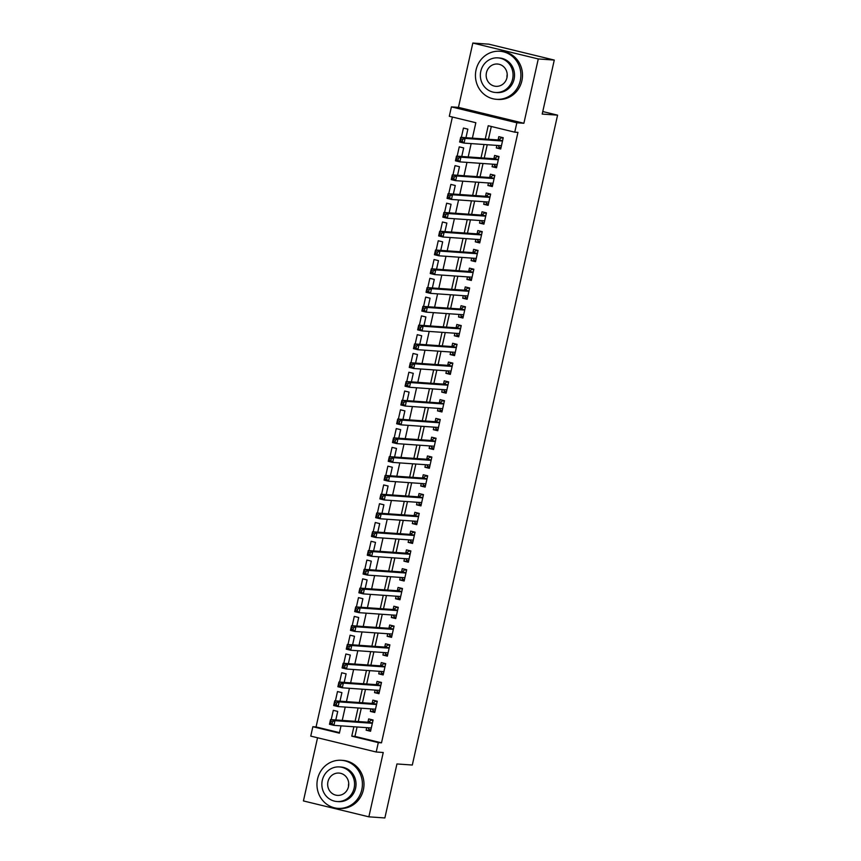 <?xml version="1.0" encoding="UTF-8"?>
<svg xmlns="http://www.w3.org/2000/svg" width="861" height="861" viewBox="0 0 861 861"><rect width="100%" height="100%" fill="white"/><g stroke="black" fill="none" stroke-linecap="round" stroke-linejoin="round"><path stroke-width="1.29" d="M472.388 138.147L475.842 122.725L449.302 116.278L451.412 106.882L516.848 122.779L514.749 132.174L488.219 125.728L485.238 139.051M458.45 107.377L523.886 123.274L538.276 58.946L554.28 60.066L488.844 44.169L472.829 43.05L458.45 107.377L451.412 106.882M317.548 737.759L303.427 800.934L368.863 816.831L383.242 752.503L376.203 752.008L310.756 736.112L312.855 726.716L339.385 733.163L341.021 725.866M452.391 117.031L316.062 726.942L312.855 726.716M538.276 58.946L472.829 43.05M554.28 60.066L542.204 114.072L557.573 115.148L412.311 765.031L396.943 763.955L384.867 817.95L368.863 816.831M496.862 145.401L496.302 147.931L500.715 149.007L503.233 137.738L498.82 136.662L498.078 139.945M492.664 164.182L492.094 166.711L496.517 167.787L499.036 156.519L494.612 155.443L493.88 158.736M488.467 182.962L487.896 185.502L492.32 186.568L494.838 175.3L490.415 174.223L489.683 177.517M484.269 201.743L483.699 204.283L488.122 205.359L490.641 194.08L486.217 193.015L485.486 196.297M480.072 220.534L479.502 223.064L483.925 224.14L486.443 212.871L482.02 211.795L481.288 215.078M475.875 239.315L475.304 241.844L479.728 242.92L482.246 231.652L477.823 230.576L477.091 233.858M471.677 258.096L471.107 260.625L475.53 261.701L478.049 250.433L473.625 249.356L472.893 252.65M467.469 276.876L466.91 279.416L471.333 280.482L473.851 269.213L469.428 268.137L468.696 271.43M463.272 295.657L462.712 298.197L467.136 299.273L469.654 287.994L465.231 286.928L464.499 290.211M459.074 314.448L458.515 316.977L462.927 318.053L465.457 306.785L461.033 305.709L460.291 308.991M454.877 333.229L454.317 335.758L458.73 336.834L461.248 325.566L456.836 324.489L456.093 327.772M450.68 352.009L450.109 354.538L454.533 355.615L457.051 344.346L452.628 343.27L451.896 346.563M446.482 370.79L445.912 373.33L450.335 374.395L452.854 363.127L448.43 362.05L447.698 365.344M442.285 389.57L441.715 392.11L446.138 393.186L448.656 381.907L444.233 380.842L443.501 384.124M438.088 408.362L437.517 410.891L441.941 411.967L444.459 400.699L440.036 399.622L439.304 402.905M433.89 427.142L433.32 429.671L437.743 430.748L440.262 419.479L435.838 418.403L435.106 421.686M429.693 445.923L429.122 448.452L433.546 449.528L436.064 438.26L431.641 437.184L430.909 440.477M425.485 464.703L424.925 467.243L429.348 468.309L431.867 457.04L427.443 455.964L426.712 459.257M421.287 483.484L420.728 486.024L425.151 487.1L427.669 475.821L423.246 474.755L422.514 478.038M417.09 502.275L416.53 504.804L420.943 505.881L423.472 494.612L419.049 493.536L418.306 496.819M412.893 521.056L412.333 523.585L416.746 524.661L419.264 513.393L414.851 512.317L414.109 515.599M408.695 539.836L408.125 542.365L412.548 543.442L415.067 532.173L410.643 531.097L409.911 534.39M404.498 558.617L403.927 561.157L408.351 562.222L410.869 550.954L406.446 549.878L405.714 553.171M400.3 577.397L399.73 579.937L404.153 581.014L406.672 569.734L402.248 568.669L401.517 571.952M396.103 596.189L395.533 598.718L399.956 599.794L402.474 588.526L398.051 587.45L397.319 590.732M391.906 614.969L391.335 617.498L395.759 618.575L398.277 607.306L393.854 606.23L393.122 609.513M387.708 633.75L387.138 636.279L391.561 637.355L394.08 626.087L389.656 625.011L388.924 628.304M383.5 652.53L382.941 655.07L387.364 656.136L389.882 644.867L385.459 643.791L384.727 647.085M379.303 671.311L378.743 673.851L383.167 674.927L385.685 663.648L381.262 662.583L380.53 665.865M375.105 690.102L374.546 692.631L378.958 693.708L381.488 682.439L377.064 681.363L376.322 684.646M370.908 708.883L370.348 711.412L374.761 712.488L377.279 701.22L372.867 700.144L372.124 703.426M335.801 719.968L337.716 711.412L333.293 710.336L331.205 719.645M339.998 701.177L341.914 692.621L337.49 691.555L335.413 700.865M344.196 682.396L346.111 673.84L341.688 672.764L339.611 682.073M348.393 663.616L350.309 655.06L345.885 653.983L343.808 663.293M352.59 644.835L354.506 636.279L350.083 635.203L348.005 644.512M356.788 626.055L358.703 617.498L354.28 616.422L352.203 625.732M360.996 607.263L362.901 598.707L358.477 597.642L356.4 606.951M365.193 588.483L367.098 579.927L362.675 578.85L360.598 588.16M369.391 569.702L371.295 561.146L366.883 560.07L364.795 569.379M373.588 550.922L375.504 542.365L371.08 541.289L368.992 550.599M377.785 532.141L379.701 523.585L375.278 522.509L373.19 531.818M381.983 513.35L383.898 504.794L379.475 503.728L377.398 513.038M386.18 494.569L388.096 486.013L383.672 484.937L381.595 494.246M390.377 475.789L392.293 467.232L387.87 466.156L385.793 475.466M394.575 457.008L396.49 448.452L392.067 447.376L389.99 456.685M398.772 438.227L400.688 429.671L396.264 428.595L394.187 437.905M402.98 419.436L404.885 410.88L400.462 409.814L398.385 419.124M407.178 400.656L409.083 392.099L404.659 391.023L402.582 400.333M411.375 381.875L413.28 373.319L408.867 372.243L406.779 381.552M415.572 363.094L417.488 354.538L413.065 353.462L410.977 362.772M419.77 344.314L421.686 335.758L417.262 334.681L415.174 343.991M423.967 325.523L425.883 316.966L421.459 315.901L419.382 325.21M428.165 306.742L430.08 298.186L425.657 297.11L423.58 306.419M432.362 287.961L434.278 279.405L429.854 278.329L427.777 287.639M436.559 269.181L438.475 260.625L434.052 259.548L431.974 268.858M440.757 250.4L442.672 241.844L438.249 240.768L436.172 250.077M444.954 231.609L446.87 223.053L442.446 221.987L440.369 231.297M449.162 212.828L451.067 204.272L446.644 203.196L444.567 212.506M453.36 194.048L455.265 185.492L450.852 184.415L448.764 193.725M457.557 175.267L459.462 166.711L455.049 165.635L452.961 174.944M461.754 156.487L463.67 147.931L459.247 146.854L457.159 156.164M316.062 726.942L339.503 732.636M465.952 137.695L467.867 129.139L463.444 128.074L461.367 137.383M357.067 726.985L354.969 736.392L381.498 742.839L517.945 132.4L514.749 132.174M491.297 126.481L488.445 139.278M487.229 144.723L484.248 158.058M483.021 163.504L480.051 176.839M478.824 182.284L475.842 195.619M474.626 201.076L471.645 214.411M470.429 219.856L467.448 233.191M466.231 238.637L463.25 251.972M462.034 257.417L459.053 270.752M457.837 276.198L454.856 289.533M453.639 294.989L450.658 308.324M449.442 313.77L446.461 327.105M445.245 332.55L442.263 345.885M441.036 351.331L438.066 364.666M436.839 370.112L433.858 383.446M432.642 388.903L429.661 402.238M428.444 407.683L425.463 421.018M424.247 426.464L421.266 439.799M420.05 445.245L417.068 458.579M415.852 464.025L412.871 477.36M411.655 482.817L408.674 496.151M407.457 501.597L404.476 514.932M403.26 520.378L400.279 533.712M399.052 539.158L396.082 552.493M394.855 557.939L391.873 571.273M390.657 576.73L387.676 590.065M386.46 595.511L383.479 608.845M382.262 614.291L379.281 627.626M378.065 633.072L375.084 646.407M373.868 651.852L370.887 665.187M369.67 670.644L366.689 683.978M365.473 689.424L362.492 702.759M361.276 708.205L358.294 721.54M366.711 727.663L366.14 730.193L370.564 731.269L373.082 720L368.669 718.924L367.927 722.218M557.573 115.148L542.774 111.543M523.886 123.274L516.848 122.779M381.498 742.839L378.302 742.612L376.203 752.008M342.237 720.42L345.218 707.085M346.434 701.629L349.415 688.294M350.631 682.848L353.613 669.514M354.829 664.068L357.81 650.733M359.026 645.287L362.007 631.952M363.234 626.507L366.205 613.172M367.432 607.715L370.413 594.381M371.629 588.935L374.61 575.6M375.826 570.154L378.808 556.819M380.024 551.374L383.005 538.039M384.221 532.593L387.202 519.258M388.419 513.802L391.4 500.467M392.616 495.021L395.597 481.686M396.813 476.241L399.795 462.906M401.011 457.46L403.992 444.125M405.219 438.68L408.189 425.345M409.416 419.888L412.397 406.553M413.614 401.108L416.595 387.773M417.811 382.327L420.792 368.992M422.008 363.546L424.99 350.212M426.206 344.766L429.187 331.431M430.403 325.975L433.384 312.64M434.601 307.194L437.582 293.859M438.798 288.413L441.779 275.079M442.995 269.633L445.976 256.298M447.203 250.852L450.174 237.518M451.401 232.061L454.382 218.726M455.598 213.28L458.579 199.946M459.796 194.5L462.777 181.165M463.993 175.719L466.974 162.385M468.19 156.939L471.171 143.604M353.871 726.759L351.772 736.166L378.302 742.612M484.022 144.497L481.041 157.832M479.825 163.278L476.843 176.613M475.627 182.069L472.646 195.404M471.43 200.85L468.449 214.185M467.232 219.63L464.251 232.965M463.035 238.411L460.054 251.746M458.827 257.191L455.856 270.526M454.63 275.983L451.648 289.318M450.432 294.763L447.451 308.098M446.235 313.544L443.254 326.879M442.037 332.324L439.056 345.659M437.84 351.105L434.859 364.44M433.643 369.896L430.661 383.231M429.445 388.677L426.464 402.012M425.248 407.457L422.267 420.792M421.051 426.238L418.069 439.573M416.842 445.019L413.872 458.353M412.645 463.81L409.664 477.145M408.448 482.59L405.466 495.925M404.25 501.371L401.269 514.706M400.053 520.152L397.072 533.486M395.856 538.932L392.874 552.267M391.658 557.724L388.677 571.058M387.461 576.504L384.48 589.839M383.263 595.285L380.282 608.619M379.066 614.065L376.085 627.4M374.858 632.846L371.887 646.18M370.66 651.637L367.679 664.972M366.463 670.418L363.482 683.752M362.266 689.198L359.285 702.533M358.068 707.979L355.087 721.314M354.969 736.392L351.772 736.166M370.736 730.515L366.14 730.193M374.933 711.735L370.348 711.412M379.131 692.954L374.546 692.631M383.328 674.174L378.743 673.851M387.525 655.382L382.941 655.07M391.723 636.602L387.138 636.279M395.931 617.821L391.335 617.498M400.128 599.041L395.533 598.718M404.326 580.26L399.73 579.937M408.523 561.469L403.927 561.157M412.72 542.688L408.125 542.365M416.918 523.908L412.333 523.585M421.115 505.127L416.53 504.804M425.312 486.347L420.728 486.024M429.51 467.555L424.925 467.243M433.707 448.775L429.122 448.452M437.915 429.994L433.32 429.671M442.113 411.214L437.517 410.891M446.31 392.433L441.715 392.11M450.507 373.642L445.912 373.33M454.705 354.861L450.109 354.538M458.902 336.081L454.317 335.758M463.1 317.3L458.515 316.977M467.297 298.519L462.712 298.197M471.494 279.728L466.91 279.416M475.692 260.948L471.107 260.625M479.889 242.167L475.304 241.844M484.097 223.386L479.502 223.064M488.295 204.606L483.699 204.283M492.492 185.815L487.896 185.502M496.689 167.034L492.094 166.711M500.887 148.253L496.302 147.931M367.981 727.749L368.982 729.439L370.876 729.902M373.039 720.183L371.08 720.054L372.974 720.506M332.486 721.701L330.71 721.27L330.29 723.143L332.066 723.574L332.486 721.701L334.951 720.668L333.907 725.36L329.483 724.295L330.538 719.592L334.951 720.668L372.35 723.283M371.22 727.975L333.907 725.36L332.066 723.574M330.71 721.27L330.538 719.592L368.443 722.25A1.926 0.635 103.7 0 0 368.712 722.131L371.08 720.054M330.29 723.143L329.483 724.295M317.569 778.957A24.086 22.72 -86 0 0 337.996 808.361A24.086 22.72 -86 0 0 361.792 789.698A24.086 22.72 -86 0 0 341.365 760.295A24.086 22.72 -86 0 0 317.569 778.957M337.996 808.361L339.6 808.468A24.086 22.72 -86 0 0 363.385 789.806A24.086 22.72 -86 0 0 342.969 760.414L341.365 760.295M339.417 766.925L340.891 767.022A17.349 16.359 94 0 1 355.593 788.192A17.349 16.359 94 0 1 338.47 801.634L336.995 801.526A17.349 16.359 -86 0 0 354.129 788.095A17.349 16.359 -86 0 0 339.417 766.925A17.349 16.359 -86 0 0 322.294 780.357A17.349 16.359 -86 0 0 336.995 801.526M348.468 786.717A11.182 10.536 -86 0 0 338.986 773.07A11.182 10.536 -86 0 0 327.944 781.734A11.182 10.536 -86 0 0 337.426 795.381A11.182 10.536 -86 0 0 348.468 786.717M348.501 786.556A11.182 10.536 94 0 1 348.727 783.359M476.058 69.913A24.086 22.72 -86 0 0 496.485 99.316A24.086 22.72 -86 0 0 520.281 80.654A24.086 22.72 -86 0 0 499.854 51.251A24.086 22.72 -86 0 0 476.058 69.913M496.485 99.316L498.088 99.424A24.086 22.72 -86 0 0 521.884 80.762A24.086 22.72 -86 0 0 501.457 51.359L499.854 51.251M497.906 57.87L499.38 57.978A17.349 16.359 94 0 1 514.092 79.147A17.349 16.359 94 0 1 496.958 92.59L495.484 92.482A17.349 16.359 -86 0 0 512.618 79.04A17.349 16.359 -86 0 0 497.906 57.87A17.349 16.359 -86 0 0 480.782 71.312A17.349 16.359 -86 0 0 495.484 92.482M506.957 77.673A11.182 10.536 -86 0 0 497.475 64.026A11.182 10.536 -86 0 0 486.443 72.69A11.182 10.536 -86 0 0 495.914 86.326A11.182 10.536 -86 0 0 506.957 77.673M506.989 77.501A11.182 10.536 94 0 1 507.215 74.304M372.189 708.969L373.179 710.659L375.073 711.121M377.247 701.403L375.278 701.263L377.172 701.726M336.683 702.92L334.907 702.49L334.488 704.363L336.264 704.793L336.683 702.92L339.148 701.887L338.104 706.58L333.681 705.514L334.735 700.811L339.148 701.887L376.548 704.502M375.428 709.195L338.104 706.58L336.264 704.793M334.907 702.49L334.735 700.811L372.641 703.469A1.926 0.635 103.7 0 0 372.91 703.351L375.278 701.263M334.488 704.363L333.681 705.514M376.386 690.188L377.376 691.878L379.27 692.341M381.445 682.622L379.475 682.482L381.369 682.945M340.881 684.129L339.105 683.699L338.685 685.582L340.461 686.013L340.881 684.129L343.356 683.107L342.301 687.799L337.878 686.723L338.933 682.03L343.356 683.107L380.745 685.722M379.626 690.414L342.301 687.799L340.461 686.013M339.105 683.699L338.933 682.03L376.838 684.689A1.926 0.635 103.7 0 0 377.107 684.57L379.475 682.482M338.685 685.582L337.878 686.723M380.584 671.408L381.574 673.098L383.468 673.55M385.642 663.842L383.672 663.702L385.567 664.165M345.078 665.349L343.302 664.918L342.882 666.801L344.658 667.232L345.078 665.349L347.553 664.326L346.499 669.019L342.075 667.942L343.13 663.25L347.553 664.326L384.942 666.941M383.823 671.634L346.499 669.019L344.658 667.232M343.302 664.918L343.13 663.25L381.036 665.897A1.926 0.635 103.7 0 0 381.305 665.779L383.672 663.702M342.882 666.801L342.075 667.942M384.781 652.616L385.771 654.306L387.665 654.769M389.839 645.061L387.87 644.921L389.764 645.384M349.275 646.568L347.51 646.137L347.091 648.021L348.856 648.441L349.275 646.568L351.751 645.535L350.696 650.238L346.273 649.162L347.327 644.469L351.751 645.535L389.14 648.161M388.02 652.842L350.696 650.238L348.856 648.441M347.51 646.137L347.327 644.469L385.233 647.117A1.926 0.635 103.7 0 0 385.502 646.998L387.87 644.921M347.091 648.021L346.273 649.162M388.978 633.836L389.968 635.526L391.863 635.988M394.037 626.27L392.067 626.141L393.961 626.593M353.473 627.787L351.708 627.357L351.288 629.23L353.053 629.66L353.473 627.787L355.948 626.754L354.893 631.447L350.481 630.381L351.525 625.678L355.948 626.754L393.348 629.369M392.218 634.062L354.893 631.447L353.053 629.66M351.708 627.357L351.525 625.678L389.43 628.336A1.926 0.635 103.7 0 0 389.699 628.218L392.067 626.141M351.288 629.23L350.481 630.381M393.176 615.055L394.166 616.745L396.06 617.208M398.234 607.489L396.275 607.349L398.159 607.812M357.67 609.007L355.905 608.576L355.485 610.449L357.25 610.88L357.67 609.007L360.146 607.974L359.091 612.666L354.678 611.59L355.722 606.897L360.146 607.974L397.545 610.589M396.415 615.281L359.091 612.666L357.25 610.88M355.905 608.576L355.722 606.897L393.628 609.556A1.926 0.635 103.7 0 0 393.897 609.437L396.275 607.349M355.485 610.449L354.678 611.59M397.373 596.275L398.374 597.964L400.257 598.427M402.431 588.709L400.473 588.569L402.356 589.032M361.868 590.215L360.102 589.785L359.683 591.668L361.448 592.099L361.868 590.215L364.343 589.193L363.299 593.886L358.876 592.809L359.92 588.117L364.343 589.193L401.743 591.808M400.613 596.501L363.299 593.886L361.448 592.099M360.102 589.785L359.92 588.117L397.836 590.775A1.926 0.635 103.7 0 0 398.105 590.657L400.473 588.569M359.683 591.668L358.876 592.809M401.57 577.494L402.571 579.184L404.466 579.636M406.629 569.928L404.67 569.788L406.564 570.251M366.065 571.435L364.3 571.004L363.88 572.888L365.645 573.318L366.065 571.435L368.54 570.412L367.496 575.105L363.073 574.029L364.117 569.336L368.54 570.412L405.94 573.028M404.81 577.72L367.496 575.105L365.645 573.318M364.3 571.004L364.117 569.336L402.033 571.984A1.926 0.635 103.7 0 0 402.302 571.865L404.67 569.788M363.88 572.888L363.073 574.029M405.768 558.703L406.769 560.393L408.663 560.855M410.826 551.148L408.867 551.008L410.762 551.47M370.262 552.654L368.497 552.224L368.077 554.107L369.843 554.527L370.262 552.654L372.738 551.621L371.694 556.324L367.27 555.248L368.314 550.556L372.738 551.621L410.137 554.247M409.007 558.929L371.694 556.324L369.843 554.527M368.497 552.224L368.314 550.556L406.231 553.203A1.926 0.635 103.7 0 0 406.5 553.085L408.867 551.008M368.077 554.107L367.27 555.248M409.965 539.922L410.966 541.612L412.86 542.075M415.024 532.356L413.065 532.227L414.959 532.679M374.47 533.874L372.695 533.443L372.275 535.316L374.051 535.746L374.47 533.874L376.935 532.841L375.891 537.533L371.468 536.468L372.522 531.764L376.935 532.841L414.335 535.456M413.205 540.148L375.891 537.533L374.051 535.746M372.695 533.443L372.522 531.764L410.428 534.423A1.926 0.635 103.7 0 0 410.697 534.304L413.065 532.227M372.275 535.316L371.468 536.468M414.173 521.142L415.163 522.831L417.058 523.294M419.232 513.576L417.262 513.436L419.156 513.899M378.668 515.093L376.892 514.663L376.472 516.535L378.248 516.966L378.668 515.093L381.132 514.06L380.088 518.752L375.665 517.676L376.72 512.984L381.132 514.06L418.532 516.675M417.413 521.368L380.088 518.752L378.248 516.966M376.892 514.663L376.72 512.984L414.625 515.642A1.926 0.635 103.7 0 0 414.894 515.524L417.262 513.436M376.472 516.535L375.665 517.676M418.371 502.361L419.361 504.051L421.255 504.514M423.429 494.795L421.459 494.655L423.354 495.118M382.865 496.302L381.089 495.871L380.67 497.755L382.445 498.185L382.865 496.302L385.341 495.279L384.286 499.972L379.862 498.896L380.917 494.203L385.341 495.279L422.729 497.895M421.61 502.587L384.286 499.972L382.445 498.185M381.089 495.871L380.917 494.203L418.823 496.862A1.926 0.635 103.7 0 0 419.092 496.743L421.459 494.655M380.67 497.755L379.862 498.896M422.568 483.581L423.558 485.27L425.452 485.722M427.626 476.015L425.657 475.875L427.551 476.337M387.063 477.521L385.287 477.091L384.867 478.974L386.643 479.405L387.063 477.521L389.538 476.499L388.483 481.191L384.06 480.115L385.115 475.423L389.538 476.499L426.927 479.114M425.808 483.807L388.483 481.191L386.643 479.405M385.287 477.091L385.115 475.423L423.02 478.07A1.926 0.635 103.7 0 0 423.289 477.952L425.657 475.875M384.867 478.974L384.06 480.115M426.765 464.789L427.756 466.479L429.65 466.942M431.824 457.234L429.854 457.094L431.748 457.557M391.26 458.741L389.495 458.31L389.075 460.194L390.84 460.613L391.26 458.741L393.735 457.708L392.681 462.411L388.257 461.335L389.312 456.642L393.735 457.708L431.124 460.334M430.005 465.015L392.681 462.411L390.84 460.613M389.495 458.31L389.312 456.642L427.217 459.29A1.926 0.635 103.7 0 0 427.486 459.171L429.854 457.094M389.075 460.194L388.257 461.335M430.963 446.009L431.953 447.698L433.847 448.161M436.021 438.443L434.052 438.314L435.946 438.766M395.457 439.96L393.692 439.53L393.273 441.402L395.038 441.833L395.457 439.96L397.933 438.927L396.878 443.619L392.465 442.554L393.509 437.851L397.933 438.927L435.332 441.542M434.202 446.235L396.878 443.619L395.038 441.833M393.692 439.53L393.509 437.851L431.415 440.509A1.926 0.635 103.7 0 0 431.684 440.391L434.052 438.314M393.273 441.402L392.465 442.554M435.16 427.228L436.15 428.918L438.045 429.381M440.219 419.662L438.26 419.522L440.143 419.985M399.655 421.18L397.89 420.749L397.47 422.622L399.235 423.052L399.655 421.18L402.13 420.146L401.075 424.839L396.663 423.763L397.707 419.07L402.13 420.146L439.53 422.762M438.4 427.454L401.075 424.839L399.235 423.052M397.89 420.749L397.707 419.07L435.612 421.729A1.926 0.635 103.7 0 0 435.881 421.61L438.26 419.522M397.47 422.622L396.663 423.763M439.358 408.448L440.358 410.137L442.242 410.6M444.416 400.882L442.457 400.742L444.341 401.204M403.852 402.388L402.087 401.958L401.667 403.841L403.432 404.272L403.852 402.388L406.327 401.366L405.283 406.058L400.86 404.982L401.904 400.29L406.327 401.366L443.727 403.981M442.672 408.674L405.283 406.058L403.432 404.272M402.087 401.958L401.904 400.29L439.82 402.948A1.926 0.635 103.7 0 0 440.089 402.83L442.457 400.742M401.667 403.841L400.86 404.982M443.555 389.667L444.556 391.357L446.45 391.809M448.613 382.101L446.655 381.961L448.549 382.424M408.049 383.608L406.284 383.177L405.865 385.061L407.63 385.491L408.049 383.608L410.525 382.585L409.481 387.278L405.057 386.202L406.101 381.509L410.525 382.585L447.924 385.201M446.87 389.893L409.481 387.278L407.63 385.491M406.284 383.177L406.101 381.509L444.018 384.157A1.926 0.635 103.7 0 0 444.287 384.038L446.655 381.961M405.865 385.061L405.057 386.202M447.752 370.876L448.753 372.565L450.647 373.028M452.811 363.32L450.852 363.181L452.746 363.643M412.247 364.827L410.482 364.397L410.062 366.28L411.827 366.7L412.247 364.827L414.722 363.794L413.678 368.497L409.255 367.421L410.299 362.729L414.722 363.794L452.122 366.42M451.067 371.113L413.678 368.497L411.827 366.7M410.482 364.397L410.299 362.729L448.215 365.376A1.926 0.635 103.7 0 0 448.484 365.258L450.852 363.181M410.062 366.28L409.255 367.421M451.95 352.095L452.951 353.785L454.845 354.248M457.008 344.529L455.049 344.4L456.943 344.852M416.455 346.047L414.679 345.616L414.259 347.489L416.024 347.919L416.455 346.047L418.92 345.013L417.876 349.706L413.452 348.64L414.507 343.937L418.92 345.013L456.319 347.629M455.275 352.332L417.876 349.706L416.024 347.919M414.679 345.616L414.507 343.937L452.412 346.596A1.926 0.635 103.7 0 0 452.682 346.477L455.049 344.4M414.259 347.489L413.452 348.64M456.158 333.315L457.148 335.004L459.042 335.467M461.216 325.749L459.247 325.609L461.141 326.071M420.652 327.266L418.876 326.836L418.457 328.708L420.233 329.139L420.652 327.266L423.117 326.233L422.073 330.925L417.65 329.849L418.704 325.157L423.117 326.233L460.517 328.848M459.473 333.551L422.073 330.925L420.233 329.139M418.876 326.836L418.704 325.157L456.61 327.815A1.926 0.635 103.7 0 0 456.879 327.697L459.247 325.609M418.457 328.708L417.65 329.849M460.355 314.534L461.345 316.224L463.24 316.687M465.414 306.968L463.444 306.828L465.338 307.291M424.85 308.475L423.074 308.044L422.654 309.928L424.43 310.358L424.85 308.475L427.325 307.452L426.27 312.145L421.847 311.069L422.902 306.376L427.325 307.452L464.714 310.068M463.67 314.76L426.27 312.145L424.43 310.358M423.074 308.044L422.902 306.376L460.807 309.034A1.926 0.635 103.7 0 0 461.076 308.916L463.444 306.828M422.654 309.928L421.847 311.069M464.553 295.753L465.543 297.443L467.437 297.895M469.611 288.187L467.641 288.048L469.536 288.51M429.047 289.694L427.271 289.264L426.852 291.147L428.627 291.578L429.047 289.694L431.522 288.672L430.468 293.364L426.044 292.288L427.099 287.596L431.522 288.672L468.911 291.287M467.792 295.98L430.468 293.364L428.627 291.578M427.271 289.264L427.099 287.596L465.005 290.243A1.926 0.635 103.7 0 0 465.274 290.125L467.641 288.048M426.852 291.147L426.044 292.288M468.75 276.962L469.74 278.652L471.634 279.115M473.808 269.407L471.839 269.267L473.733 269.73M433.244 270.914L431.479 270.483L431.06 272.367L432.825 272.786L433.244 270.914L435.72 269.88L434.665 274.584L430.242 273.507L431.296 268.815L435.72 269.88L473.109 272.506M471.989 277.188L434.665 274.584L432.825 272.786M431.479 270.483L431.296 268.815L469.202 271.463A1.926 0.635 103.7 0 0 469.471 271.344L471.839 269.267M431.06 272.367L430.242 273.507M472.947 258.182L473.937 259.871L475.832 260.334M478.006 250.616L476.036 250.486L477.93 250.938M437.442 252.133L435.677 251.703L435.257 253.575L437.022 254.006L437.442 252.133L439.917 251.1L438.862 255.792L434.439 254.727L435.494 250.024L439.917 251.1L477.317 253.715M476.187 258.408L438.862 255.792L437.022 254.006M435.677 251.703L435.494 250.024L473.399 252.682A1.926 0.635 103.7 0 0 473.668 252.564L476.036 250.486M435.257 253.575L434.439 254.727M477.145 239.401L478.135 241.091L480.029 241.554M482.203 231.835L480.244 231.695L482.128 232.158M441.639 233.353L439.874 232.922L439.454 234.795L441.219 235.225L441.639 233.353L444.115 232.319L443.06 237.012L438.647 235.936L439.691 231.243L444.115 232.319L481.514 234.935M480.384 239.627L443.06 237.012L441.219 235.225M439.874 232.922L439.691 231.243L477.597 233.901A1.926 0.635 103.7 0 0 477.866 233.783L480.244 231.695M439.454 234.795L438.647 235.936M481.342 220.62L482.343 222.31L484.226 222.773M486.4 213.054L484.442 212.915L486.325 213.377M445.837 214.561L444.072 214.131L443.652 216.014L445.417 216.445L445.837 214.561L448.312 213.539L447.268 218.231L442.845 217.155L443.889 212.463L448.312 213.539L485.712 216.154M484.582 220.846L447.268 218.231L445.417 216.445M444.072 214.131L443.889 212.463L481.805 215.121A1.926 0.635 103.7 0 0 482.074 215.002L484.442 212.915M443.652 216.014L442.845 217.155M485.539 201.84L486.54 203.53L488.435 203.982M490.598 194.274L488.639 194.134L490.533 194.597M450.034 195.781L448.269 195.35L447.849 197.234L449.614 197.664L450.034 195.781L452.509 194.758L451.465 199.451L447.042 198.374L448.086 193.682L452.509 194.758L489.909 197.373M488.779 202.066L451.465 199.451L449.614 197.664M448.269 195.35L448.086 193.682L486.002 196.33A1.926 0.635 103.7 0 0 486.271 196.211L488.639 194.134M447.849 197.234L447.042 198.374M489.737 183.049L490.738 184.738L492.632 185.201M494.795 175.493L492.836 175.353L494.731 175.816M454.231 177L452.466 176.57L452.047 178.453L453.812 178.873L454.231 177L456.707 175.967L455.663 180.67L451.239 179.594L452.283 174.901L456.707 175.967L494.106 178.593M492.976 183.275L455.663 180.67L453.812 178.873M452.466 176.57L452.283 174.901L490.2 177.549A1.926 0.635 103.7 0 0 490.469 177.431L492.836 175.353M452.047 178.453L451.239 179.594M493.934 164.268L494.935 165.958L496.829 166.421M498.993 156.702L497.034 156.573L498.928 157.025M458.429 158.22L456.664 157.789L456.244 159.662L458.009 160.092L458.429 158.22L460.904 157.186L459.86 161.879L455.437 160.813L456.491 156.11L460.904 157.186L498.304 159.802M497.26 164.505L459.86 161.879L458.009 160.092M456.664 157.789L456.491 156.11L494.397 158.768A1.926 0.635 103.7 0 0 494.666 158.65L497.034 156.573M456.244 159.662L455.437 160.813M498.142 145.487L499.132 147.177L501.027 147.64M503.201 137.921L501.231 137.782L503.125 138.244M462.637 139.439L460.861 139.008L460.441 140.881L462.217 141.312L462.637 139.439L465.101 138.406L464.057 143.098L459.634 142.022L460.689 137.329L465.101 138.406L502.501 141.021M501.457 145.724L464.057 143.098L462.217 141.312M460.861 139.008L460.689 137.329L498.594 139.988A1.926 0.635 103.7 0 0 498.863 139.869L501.231 137.782M460.441 140.881L459.634 142.022M372.372 723.208L368.443 722.25M372.404 723.025L368.712 722.131M376.569 704.416L372.641 703.469M376.612 704.244L372.91 703.351M380.766 685.636L376.838 684.689M380.81 685.464L377.107 684.57M384.964 666.855L381.036 665.897M385.007 666.683L381.305 665.779M389.161 648.075L385.233 647.117M389.204 647.902L385.502 646.998M393.359 629.294L389.43 628.336M393.402 629.111L389.699 628.218M397.556 610.503L393.628 609.556M397.599 610.331L393.897 609.437M401.764 591.722L397.836 590.775M401.796 591.55L398.105 590.657M405.961 572.942L402.033 571.984M405.994 572.769L402.302 571.865M410.159 554.161L406.231 553.203M410.191 553.989L406.5 553.085M414.356 535.381L410.428 534.423M414.389 535.198L410.697 534.304M418.554 516.589L414.625 515.642M418.597 516.417L414.894 515.524M422.751 497.809L418.823 496.862M422.794 497.636L419.092 496.743M426.948 479.028L423.02 478.07M426.991 478.856L423.289 477.952M431.146 460.248L427.217 459.29M431.189 460.075L427.486 459.171M435.343 441.467L431.415 440.509M435.386 441.284L431.684 440.391M439.54 422.676L435.612 421.729M439.584 422.503L435.881 421.61M443.749 403.895L439.82 402.948M443.781 403.723L440.089 402.83M447.946 385.115L444.018 384.157M447.978 384.942L444.287 384.038M452.143 366.334L448.215 365.376M452.176 366.162L448.484 365.258M456.341 347.553L452.412 346.596M456.373 347.37L452.682 346.477M460.538 328.762L456.61 327.815M460.581 328.59L456.879 327.697M464.736 309.982L460.807 309.034M464.779 309.809L461.076 308.916M468.933 291.201L465.005 290.243M468.976 291.029L465.274 290.125M473.13 272.42L469.202 271.463M473.173 272.248L469.471 271.344M477.328 253.64L473.399 252.682M477.371 253.457L473.668 252.564M481.525 234.849L477.597 233.901M481.568 234.676L477.866 233.783M485.722 216.068L481.805 215.121M485.765 215.896L482.074 215.002M489.931 197.287L486.002 196.33M489.963 197.115L486.271 196.211M494.128 178.507L490.2 177.549M494.16 178.335L490.469 177.431M498.325 159.726L494.397 158.768M498.358 159.543L494.666 158.65M502.523 140.935L498.594 139.988M502.566 140.763L498.863 139.869"/></g></svg>
